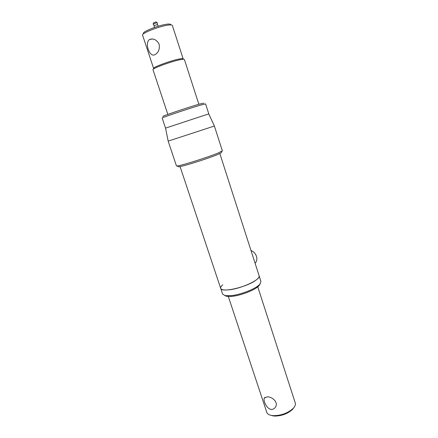 <?xml version="1.0" encoding="UTF-8"?>
<svg xmlns="http://www.w3.org/2000/svg" width="438" height="438" viewBox="0 0 438 438"><rect width="100%" height="100%" fill="white"/><g stroke="black" fill="none" stroke-linecap="round" stroke-linejoin="round"><path stroke-width="0.66" d="M256.055 280.079C258.404 278.322 259.422 276.893 259.115 275.781L259.115 275.781C261.19 279.428 241.19 288.801 228.669 289.857C223.917 290.295 221.256 289.792 220.686 288.341C221.026 293.099 247.103 287.114 256.055 280.079M154.893 54.673C149.473 57.865 144.266 42.294 149.703 39.415L149.829 39.354C153.607 38.254 156.689 39.836 159.082 44.101C159.958 48.832 158.671 52.303 155.222 54.515L154.893 54.673M167.842 114.406L153.004 69.746C151.647 68.602 171.997 61.128 180.735 59.601C183.018 59.174 184.239 59.135 184.393 59.486L198.852 104.271M172.358 25.442C172.145 24.922 170.929 24.785 168.707 25.037C160.204 25.864 141.052 33.337 142.58 35.177L153.623 68.459C152.353 67.37 171.455 60.34 179.684 58.922C181.841 58.522 182.991 58.489 183.139 58.823L172.358 25.453M143.412 33.458C142 31.744 159.503 24.9 167.305 24.161C169.353 23.931 170.475 24.063 170.667 24.55M250.985 250.487C253.613 251.516 255.442 253.476 256.476 256.35C257.216 258.891 256.92 260.993 255.584 262.658L255.064 263.172M222.362 150.88L214.39 126.024L168.165 141.135L176.443 165.887L177.012 165.98C180.089 166.029 207.327 157.499 217.845 153.163L222.356 150.875M168.17 141.129L165.542 128.131L204.283 115.336L208.827 113.979L214.39 126.024M165.531 128.126L162.175 118.063C160.702 117.997 189.347 108.345 200.96 105.016L205.586 103.877L208.827 113.979M163.193 116.415C159.175 117.138 187.765 107.414 199.542 104.074L203.801 103.138M178.151 166.56L178.627 166.807C181.6 166.873 207.294 158.835 217.243 154.702L221.113 152.917L221.365 152.424M271.429 409.42C266.687 409.24 262.964 400.337 264.311 398.071L267.279 396.861C272.305 396.587 278.853 402.631 275.338 407.285C274.363 408.714 273.06 409.426 271.429 409.42M294.018 407.433L292.518 409.426C287.629 413.79 281.607 416.007 274.456 416.078L270.427 415.18M228.308 296.488L266.775 412.306C267.333 413.905 268.954 414.956 271.631 415.459L273.493 415.662C281.278 415.574 287.832 413.165 293.159 408.424C295.042 406.426 295.743 404.619 295.272 402.993L295.256 402.949M260.145 283.895L259.011 285.696C255.365 289.907 240.769 295.645 231.702 296.373L226.583 296.296L224.667 295.524M220.697 288.374L222.592 294.062L225.17 295.639L230.612 295.716C240.281 294.927 255.891 288.801 259.761 284.328L260.949 281.492M180.078 166.588L220.686 288.341C220.418 287.383 221.113 286.2 222.783 284.782M157.193 22.716L155.972 21.911L153.431 22.913L153.201 24.013M154.11 25.623L157.406 24.544L157.395 23.121L156.722 22.699L153.185 24.09L154.11 25.623L154.346 27.468M154.181 27.539L158.337 26.192M260.96 281.525L219.843 153.579M152.747 38.987L149.703 39.415M255.02 263.046L255.584 262.658M221.113 152.917L221.929 151.296M178.627 166.807L177.012 165.98M264.311 398.071L265.05 397.31M292.518 409.426L293.159 408.424M295.272 402.993L257.774 286.824M259.011 285.696L259.761 284.328M226.583 296.296L225.17 295.639M272.748 415.892L271.631 415.459M157.406 24.544L158.321 26.198"/></g></svg>
